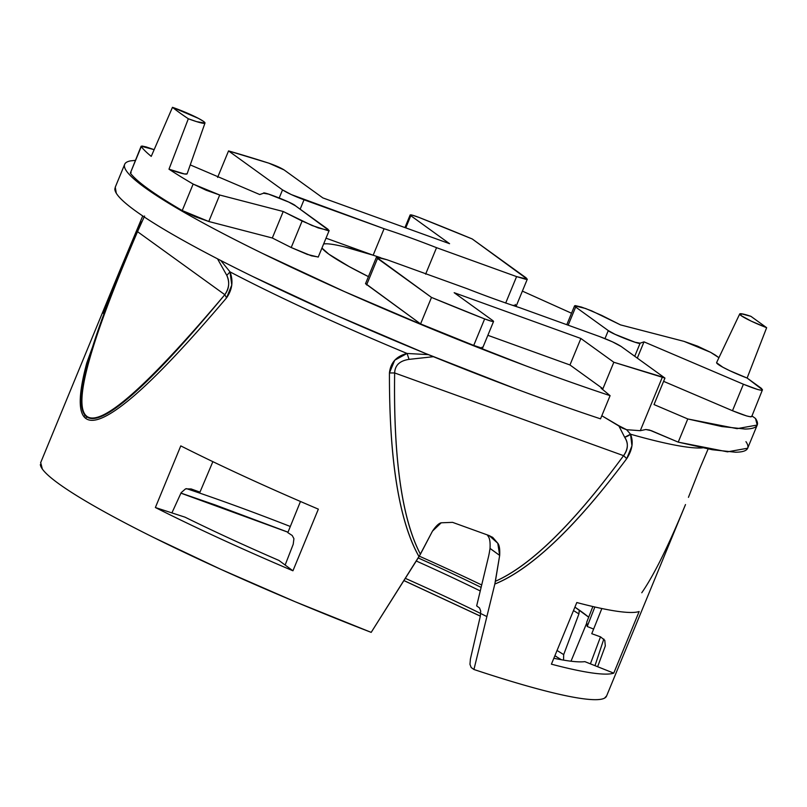 <?xml version="1.0" encoding="UTF-8"?>
<svg xmlns="http://www.w3.org/2000/svg" width="807" height="807" viewBox="0 0 807 807"><rect width="100%" height="100%" fill="white"/><g stroke="black" fill="none" stroke-linecap="round" stroke-linejoin="round"><path stroke-width="1.21" d="M556.316 656.515L554.863 655.758M486.914 616.588A291.821 30 22.4 0 0 405.346 578.367A291.821 30 22.4 0 1 480.72 613.522M290.318 526.487A290.631 29.879 22.4 0 0 186.498 488.628A290.631 29.879 22.4 0 1 290.318 526.487M685.476 504.607L685.496 504.557C668.509 545.794 653.932 575.199 641.777 592.762M40.35 464.55A306.075 31.463 22.4 0 0 371.19 632.375L420.417 554.207C401.997 518.951 393.413 458.537 394.653 372.955L623.569 455.662L626.716 458.669C632.365 449.933 633.626 441.782 630.519 434.206L626.575 429.697L630.519 434.206L624.658 437.263C628.572 443.376 628.209 449.509 623.569 455.662C573.575 523.632 530.845 565.505 495.387 581.292L494.832 584.036C531.45 569.006 575.411 527.213 626.716 458.669A10.804 1.977 -143.7 0 0 623.569 455.662L394.653 372.955C393.977 415.615 395.803 452.142 400.131 482.546C404.448 512.939 411.217 536.826 420.417 554.207L432.471 531.137L441.217 522.795L452.576 522.361L489.123 535.566L497.778 543.232L499.674 555.418L495.387 581.292C512.97 573.595 532.499 559.211 554.006 538.138C575.502 517.065 598.683 489.577 623.569 455.662C628.199 448.904 628.562 442.761 624.658 437.263L618.757 425.682L626.575 429.697L622.439 428.144L601.81 415.746L618.757 425.682L624.658 437.263A10.804 6.89 -19.3 0 0 630.519 434.206A306.075 31.463 -157.6 0 0 702.574 447.865A306.075 31.463 -157.6 0 1 630.519 434.206L631.952 445.868L626.716 458.669C600.822 493.279 577.005 520.898 555.246 541.517C532.943 562.65 512.808 576.823 494.832 584.036L473.941 669.497A306.075 31.463 22.4 0 0 606.44 696.34M597.644 666.723L605.311 645.933L604.776 640.314L600.569 636.874L591.763 633.697L601.861 608.518L591.763 633.697L600.569 636.874L604.776 640.314L605.311 645.933L597.644 666.723L613.754 673.139L639.154 611.504A306.075 31.463 -157.6 0 1 576.803 602.536L551.403 664.171L576.803 602.536A306.075 31.463 22.4 0 0 639.154 611.504L613.754 673.139A306.075 31.463 -157.6 0 1 551.403 664.171A306.075 31.463 22.4 0 0 613.754 673.139L584.853 661.639A277.265 28.497 -157.6 0 1 553.834 658.26A277.265 28.497 -157.6 0 0 584.853 661.639M141.659 221.723L137.523 231.67L136.07 232.557L137.523 231.67L224.82 294.686L137.523 231.67C113.242 287.08 96.81 330.426 88.225 361.697C79.641 392.979 79.136 411.358 86.712 416.826C94.298 422.293 109.752 414.707 133.074 394.078C156.407 373.449 186.992 340.312 224.82 294.686C229.198 288.18 229.854 281.744 226.797 275.369L217.507 258.815L226.797 275.369L230.015 271.878A306.075 31.463 -157.6 0 0 407.051 353.466L409.068 359.367L407.051 353.466L428.376 354.636L407.051 353.466C396.439 356.129 390.568 362.615 389.438 372.935L394.653 372.955A10.804 0.807 -179.1 0 1 389.438 372.935C389.246 459.95 399.112 521.191 419.025 556.638C409.169 539.399 401.704 515.259 396.661 484.22C391.738 453.988 389.337 416.896 389.438 372.935L394.724 360.204L407.051 353.466A306.075 31.463 -157.6 0 1 230.015 271.878L231.78 285.063L226.555 297.874C187.537 343.802 156.457 376.657 133.296 396.439C109.47 416.775 93.662 424.129 85.865 418.5C78.057 412.861 78.37 394.32 86.803 362.878L122.563 264.02M285.103 565.011A289.884 29.798 -157.6 0 0 285.143 565.031L293.213 544.271L293.919 538.662L292.205 535.485L287.827 532.63L300.466 501.48L287.827 532.63L292.205 535.485L293.919 538.662L293.213 544.271L285.143 565.031L292.941 570.791L318.351 509.146A306.075 31.463 -157.6 0 1 180.778 445.888L155.378 507.522L180.778 445.888A306.075 31.463 22.4 0 0 318.351 509.146L292.941 570.791A306.075 31.463 -157.6 0 1 155.378 507.522A306.075 31.463 22.4 0 0 292.941 570.791L285.143 565.031A289.884 29.798 -157.6 0 1 285.103 565.011L278.899 560.421A277.265 28.497 -157.6 0 1 185.035 517.176L171.941 512.919A289.884 29.798 -157.6 0 1 171.911 512.899L181.151 492.684L185.56 488.85L191.158 488.951L199.965 492.139L212.866 461.665L199.965 492.139L191.158 488.951L185.56 488.85L181.151 492.684L171.911 512.899L155.378 507.522L171.911 512.899A289.884 29.798 -157.6 0 0 171.941 512.919L185.035 517.176A277.265 28.497 -157.6 0 0 278.899 560.421M419.317 556.174A306.075 31.463 -157.6 0 1 481.708 584.984A306.075 31.463 22.4 0 0 419.317 556.174M480.276 616.407L470.4 659.037L469.967 664.343L470.4 659.037L480.276 616.407L480.71 611.101L480.276 616.407M476.665 605.896L479.509 607.943L480.71 611.101L479.509 607.943L476.665 605.896L488.709 555.841L476.665 605.896M606.652 695.836L604.554 698.136C601.023 700.042 593.528 700.194 582.059 698.6C570.589 697.006 555.65 693.727 537.23 688.774C518.81 683.811 497.717 677.396 473.941 669.497L471.167 667.5L469.967 664.343L471.167 667.5L473.941 669.497L494.832 584.036L499.674 555.418L490.041 548.397M488.154 536.322L488.134 536.272C489.728 538.198 490.363 542.254 490.031 548.447L489.264 553.088L490.031 548.447L499.674 555.418C500.007 549.224 499.372 545.159 497.778 543.232L492.865 537.553L489.123 535.566L452.576 522.361L441.217 522.795C438.837 523.289 435.921 526.063 432.471 531.137L419.025 556.638L371.19 632.375L294.969 601.659L220.815 569.328L154.117 537.734C133.559 527.526 115.421 518.003 99.695 509.167C83.978 500.34 71.258 492.512 61.524 485.703C51.779 478.894 45.394 473.336 42.337 469.038L40.693 462.593M480.347 616.094L403.964 580.556M288.008 532.186L215.197 504.94L180.96 493.107M487.337 534.92L488.104 536.231M489.264 553.088L488.709 555.841L489.264 553.088M603.828 639.033L594.991 665.674L603.828 639.033M472.236 238.963L419.085 217.456A338.496 34.792 -157.6 0 1 472.236 238.963L526.225 277.931L525.861 279.323L516.591 276.599L436.547 247.678A129.634 13.326 22.4 0 0 384.082 228.714L291.287 194.568L282.531 189.887L228.542 150.919A338.496 34.792 -157.6 0 1 268.892 163.185L284.074 169.914L322.85 197.907L449.57 243.694L410.793 215.701L410.178 214.914L411.62 214.975L419.085 217.456C412.034 214.803 409.27 214.218 410.793 215.701L405.78 227.867L410.793 215.701L449.57 243.694L322.85 197.907L284.074 169.914C280.463 167.685 275.399 165.445 268.892 163.185L228.542 150.919L217.618 177.409L228.542 150.919L282.531 189.887L279.222 197.907L282.531 189.887C287.1 192.833 294.262 196.131 304.027 199.793L300.154 209.195L304.027 199.793L384.082 228.714L373.157 255.214L326.018 238.176L373.157 255.214L384.082 228.714C399.99 233.899 417.481 240.214 436.547 247.678L425.622 274.168L436.547 247.678L516.591 276.599L527.304 279.172L472.236 238.963M114.856 188.616A342.077 35.165 22.4 0 0 277.215 288.291A342.077 35.165 22.4 0 0 600.529 418.843L610.092 395.662L601.104 388.207L602.91 388.762L601.104 388.207L610.092 395.662A342.077 35.165 -157.6 0 1 286.778 265.11A342.077 35.165 -157.6 0 1 124.409 165.435M376.435 257.211L365.51 283.711L420.578 323.91L431.493 297.42L484.644 318.926A338.496 34.792 -157.6 0 1 431.493 297.42L377.515 258.452L377.868 257.07L387.138 259.793L467.182 288.714A129.634 13.326 22.4 0 0 519.658 307.669L599.702 336.59L612.452 341.825L621.208 346.506L664.948 378.08L613.834 362.262L602.91 388.762L569.964 364.976L487.862 335.308L569.964 364.976L580.889 338.486L454.17 292.699L492.936 320.682L493.551 321.479L492.119 321.408L484.644 318.926C491.695 321.579 494.459 322.164 492.936 320.682L454.17 292.699L580.889 338.486L569.964 364.976L602.91 388.762L613.834 362.262L580.889 338.486L613.834 362.262L662.416 377L640.284 430.696L662.416 377L664.948 378.08L654.023 404.569L687.776 418.954L737.053 428.658L757.218 425.047L755.503 418.48L751.973 415.928L755.503 418.48C757.844 421.92 758.126 424.532 756.361 426.308C754.595 428.083 750.803 428.991 744.992 429.031L721.831 426.55L687.776 418.954L654.023 404.569L664.948 378.08L621.208 346.506C616.639 343.56 609.467 340.251 599.702 336.59L519.658 307.669C503.75 302.494 486.258 296.169 467.182 288.714L387.138 259.793L376.435 257.211L431.493 297.42L420.578 323.91L473.729 345.426L484.644 318.926L473.729 345.426A338.496 34.792 -157.6 0 1 420.578 323.91L365.561 283.58M745.95 441.661C748.291 445.101 748.573 447.714 746.808 449.489C745.032 451.264 741.25 452.172 735.429 452.213L712.268 449.731L678.223 442.135L651.38 430.696L645.822 429.506L640.284 430.696L626.575 429.697L640.284 430.696L645.822 429.506L649.423 430.01L678.223 442.135L687.776 418.954L678.223 442.135L727.49 451.839L747.665 448.218L757.218 425.047M716.596 362.757A27.004 2.774 22.4 0 0 747.121 378.049L761.233 388.238A338.496 34.792 -157.6 0 1 762.474 389.771L761.687 390.366L757.581 389.468L743.408 384.233L644.006 341.855L640.143 343.167L635.159 342.269L615.085 334.34L608.286 330.588L575.663 307.043L575.26 305.601L581.433 307.063L591.622 310.836L620.502 324.888L684.033 341.371L697.591 346.163L710.584 352.316A338.496 34.792 -157.6 0 1 715.375 355.13L718.926 357.703L710.584 352.316L684.033 341.371L620.502 324.888L601.608 315.355L585.539 308.476L574.584 305.813L575.663 307.043L568.178 325.201L575.663 307.043L608.286 330.588L604.978 338.607L608.286 330.588C609.91 333.069 641.636 345.588 640.143 343.167L634.736 356.27L640.143 343.167L644.006 341.855L637.298 358.116L644.006 341.855L743.408 384.233L732.484 410.723L663.596 381.348L732.484 410.723L743.408 384.233C755.745 389.256 762.101 391.102 762.474 389.771L747.121 378.049L766.65 327.692L747.121 378.049L729.79 370.716L722.82 367.215L716.586 362.716M318.271 256.979L311.381 255.809L291.206 247.527L302.121 221.037L318.19 227.907L329.145 230.58L295.453 205.795C293.829 203.324 262.104 190.795 263.596 193.226L259.733 194.537L190.25 164.91L259.733 194.537L263.596 193.226L268.58 194.124L288.654 202.043L295.453 205.795L328.076 229.349L328.469 230.792L312.117 225.546L283.227 211.505L219.706 195.012L206.148 190.23L193.145 184.067A338.496 34.792 -157.6 0 1 168.986 169.188L188.324 118.76A338.496 34.792 -157.6 0 1 172.476 107.321L151.242 156.376A338.496 34.792 -157.6 0 1 141.265 146.612L142.042 146.027L146.148 146.924L154.147 149.658L141.134 146.218L130.341 173.112L131.127 172.516M329.145 230.58L318.23 257.07L307.275 254.397L291.206 247.527L302.121 221.037L283.227 211.505L272.312 237.994L283.227 211.505L219.706 195.012L208.781 221.501L219.706 195.012L193.145 184.067L182.231 210.566C168.36 202.476 157.032 195.264 148.266 188.939C139.5 182.614 133.528 177.328 130.341 173.112A338.496 34.792 22.4 0 0 182.231 210.566L208.781 221.501L272.312 237.994L291.206 247.527L272.312 237.994L208.781 221.501L195.223 216.72L182.231 210.566L193.145 184.067A338.496 34.792 -157.6 0 1 168.986 169.188L184.49 173.959L187.113 173.828L204.988 123.047A24.18 2.482 -157.6 0 1 188.324 118.76L168.986 169.188A27.004 2.774 22.4 0 0 187.103 173.848M115.27 187.163L116.289 193.226C119.254 198.139 126.578 204.685 138.259 212.877C149.941 221.078 165.496 230.57 184.914 241.374C204.332 252.167 226.807 263.818 252.329 276.307L334.824 314.74L425.45 353.436L516.581 389.145C546.389 400.272 574.372 410.178 600.529 418.843L610.092 395.662C583.925 386.997 555.942 377.091 526.134 365.964L435.003 330.255L344.377 291.559L261.882 253.126C236.36 240.637 213.885 228.986 194.467 218.193C175.048 207.389 159.493 197.897 147.812 189.695C136.131 181.504 128.807 174.958 125.852 170.045C122.886 165.142 124.409 162.096 130.421 160.896L135.304 160.371M397.861 364.29L399.526 362.928M571.527 313.227L522.381 291.115M482.021 347.181L482.636 347.968L481.194 347.898L473.729 345.426C480.78 348.069 483.544 348.654 482.021 347.181M322.83 249.111A129.634 13.326 -157.6 0 0 368.426 276.63L349.038 266.522L328.863 254.185L321.943 248.062M323.647 243.916L326.452 243.785C330.467 243.875 336.479 244.894 344.488 246.861L373.157 255.214A129.634 13.326 -157.6 0 0 323.647 243.916M515.3 304.431L514.947 305.813L512.384 305.258M751.549 416.261L750.772 416.856L746.667 415.958L732.484 410.723C744.831 415.746 751.186 417.592 751.549 416.261M750.903 316.324L766.65 327.692A24.18 2.482 -157.6 0 1 739.686 314.135A24.18 2.482 -157.6 0 1 750.903 316.324L740.977 313.711L741.149 315.638L751.327 321.186L766.65 327.692L750.903 316.324M204.968 123.088L196.646 121.645L188.324 118.76A338.496 34.792 22.4 0 1 172.476 107.321A24.18 2.482 -157.6 0 1 194.86 116.581A24.18 2.482 -157.6 0 1 204.968 123.088L203.535 121.393L198.472 118.397L172.476 107.321L151.242 156.376A338.496 34.792 -157.6 0 1 141.265 146.612L130.341 173.112L141.134 146.218M505.676 303.089L516.591 276.599L505.676 303.089M86.974 417.007L85.371 418.117M586.699 622.278L587.214 626.484L593.619 629.077L587.214 626.484L594.86 606.985L587.214 626.484L586.699 622.278L592.863 606.531L586.699 622.278M144.584 216.024L137.523 231.67C41.016 456.994 70.108 477.996 224.82 294.686C229.178 288.835 229.834 282.389 226.797 275.369L230.015 271.878L220.755 260.49L230.015 271.878C233.455 280.967 232.305 289.632 226.555 297.874L224.82 294.686L226.555 297.874M394.653 372.955C394.956 365.268 399.768 360.739 409.068 359.367L433.42 356.694M136.07 232.557L119.486 271.414L142.738 215.953M119.486 271.414L103.064 313.207M699.901 468.211L699.669 468.817A10.804 4.963 -159 0 0 699.81 468.514L708.122 448.974M418.197 557.95A277.265 28.497 -157.6 0 1 481.133 587.405A277.265 28.497 -157.6 0 0 418.197 557.95M480.266 590.966A277.265 28.497 22.4 0 0 416.281 561.006A277.265 28.497 -157.6 0 1 480.266 590.966M83.625 416.22L85.431 415.787M380.43 257.615L373.157 255.214M751.68 416.654L762.474 389.771M366.59 284.942L377.515 258.452L366.59 284.942M512.263 305.217L516.379 305.661L527.304 279.172M404.953 227.564L410.148 214.955L410.793 215.701M482.667 347.918L493.581 321.428L492.936 320.682M590.401 663.838L600.509 636.854L590.401 663.838M579.295 610.122L578.922 613.935A289.108 29.718 22.4 0 0 573.495 610.556A289.108 29.718 -157.6 0 1 578.922 613.935L563.689 654.618A290.641 29.879 22.4 0 0 557.042 650.492A290.641 29.879 22.4 0 1 563.689 654.618L578.922 613.935L579.315 610.142M588.686 617.194A273.422 28.104 22.4 0 0 574.907 607.136L588.686 617.194M563.689 654.618L563.558 659.38M586.78 622.954L571.013 661.205L586.78 622.954M480.336 616.144L403.944 580.596M287.988 532.227L180.929 493.158M685.264 505.132L606.541 696.108M40.592 462.845L119.305 271.858M115.129 187.506L124.681 164.325M699.8 468.524L688.442 497.344M574.544 305.903L566.796 324.707M716.616 362.565L739.706 313.973M555.236 656L561.39 659.733M492.865 537.553L492.169 537.048"/></g></svg>
